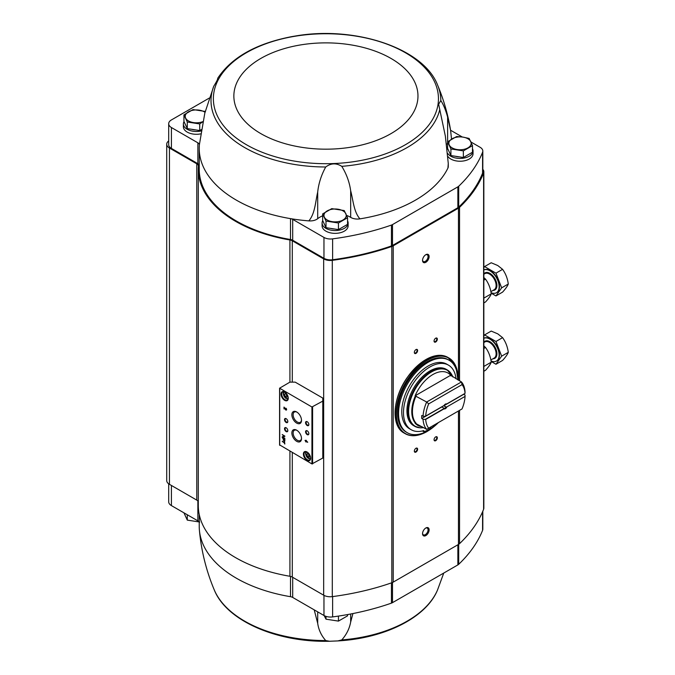 <?xml version="1.0" encoding="UTF-8"?>
<svg xmlns="http://www.w3.org/2000/svg" width="675" height="675" viewBox="0 0 675 675"><rect width="100%" height="100%" fill="white"/><g stroke="black" fill="none" stroke-linecap="round" stroke-linejoin="round"><path stroke-width="1.01" d="M314.204 609.854L317.697 623.329C318.625 629.8 321.308 635.546 325.73 640.567L329.577 641.25L337.804 640.921L341.778 639.925C346.503 634.576 349.473 628.611 350.671 622.021L352.932 613.558M443.753 573.058L437.56 589.899A114.902 66.336 180 0 1 341.778 639.925M199.226 514.468L199.226 526.466A126.681 73.136 0 0 0 199.412 530.347A126.681 73.136 0 0 0 290.503 596.692L290.503 576.391M290.503 596.692A5.113 2.953 0 0 1 292.697 597.434L323.958 615.482A9.298 5.366 0 0 0 332.615 616.916A199.901 115.408 0 0 0 391.441 603.129A5.577 3.223 0 0 0 392.496 602.648L457.869 564.908A5.577 3.223 0 0 0 458.696 564.3A199.901 115.408 0 0 0 482.583 530.339A9.298 5.366 0 0 0 482.819 529.133L482.819 511.203M447.584 141.775L447.584 148.382L450.917 155.562L463.362 157.494L472.475 152.229L472.475 145.623L463.362 150.888L450.917 148.956L447.584 141.775L456.688 136.519L462.915 137.101L469.133 138.443L472.475 145.623M322.667 213.891L322.667 220.497L326 227.686L338.445 229.61L347.558 224.353L347.558 217.747L338.445 223.003L326 221.079L322.667 213.891L331.779 208.634L344.225 210.558L347.558 217.747M187.287 128.613L187.287 122.006L183.946 114.826L183.946 121.432L187.287 128.613L199.724 130.545L201.344 129.608M292.292 452.587L292.292 577.083L323.663 595.198A9.298 5.366 0 0 0 332.294 596.633A200.829 115.948 0 0 0 391.829 582.744A7.442 4.295 0 0 0 393.23 582.112L458.452 544.455A7.442 4.295 0 0 0 459.548 543.645A200.829 115.948 0 0 0 483.612 509.279A9.298 5.366 0 0 0 483.84 508.089L483.84 171.779A9.298 5.366 0 0 0 482.819 169.341M292.292 577.083A5.577 3.223 0 0 0 289.921 576.273A127.609 73.676 0 0 1 198.298 505.592L198.298 169.282A127.609 73.676 0 0 0 289.921 239.971L289.921 382.134L279.585 388.201L311.934 406.991L322.785 401.11L322.785 398.073L295.177 382.134L289.913 382.134M198.298 501.744A5.577 3.223 0 0 0 196.779 500.116L169.442 484.329A9.298 5.366 0 0 1 166.717 480.532L166.717 144.231A9.298 5.366 0 0 0 169.442 148.028L196.779 163.814L196.779 500.116M470.964 142.012L480.094 147.277A9.298 5.366 0 0 1 482.819 151.073A9.298 5.366 0 0 1 482.583 152.28A199.901 115.408 0 0 1 458.696 186.241A5.577 3.223 0 0 1 457.869 186.848L392.496 224.598A5.577 3.223 0 0 1 391.441 225.07A199.901 115.408 0 0 1 332.615 238.866A9.298 5.366 0 0 1 323.958 237.431L292.697 219.375A5.113 2.953 0 0 0 290.503 218.632A126.681 73.136 0 0 0 308.872 220.885C315.107 213.401 315.368 202.053 317.697 192.088C318.625 183.398 321.308 175.036 325.73 166.987C330.944 163.08 336.293 162.869 341.778 166.345C346.503 173.99 349.473 182.132 350.671 190.78C353.27 200.551 353.776 211.866 359.935 218.86A126.681 73.136 0 0 0 447.93 168.05A9.298 5.366 0 0 0 448.276 166.607L448.276 163.493L447.93 168.05M448.276 163.493L445.357 136.114L438.64 104.237L440.809 100.541C443.424 104.49 445.694 110 447.618 117.07L450.605 130.41L451.524 139.126M217.443 79.709L217.78 78.258M217.738 78.275C217.957 78.958 216.633 81.608 213.764 86.214L204.812 113.138L199.412 144.526A126.681 73.136 0 0 0 199.361 145.032A126.681 73.136 0 0 0 199.226 148.407A126.681 73.136 0 0 0 290.503 218.632L290.503 239.507A5.113 2.953 0 0 1 292.697 240.258L323.958 258.306A9.298 5.366 0 0 0 332.615 259.74A199.901 115.408 0 0 0 391.441 245.945A5.577 3.223 0 0 0 392.496 245.472L457.869 207.731A5.577 3.223 0 0 0 458.696 207.124A199.901 115.408 0 0 0 482.583 173.154A9.298 5.366 0 0 0 482.819 171.956L482.819 151.073M440.809 100.541A114.902 66.336 0 0 0 437.56 84.974C423.562 48.473 355.776 25.802 296.392 35.842L292.174 36.551C256.5 43.377 231.694 57.257 217.763 78.19M347.558 220.826A13.019 7.518 180 0 1 348.131 223.028L348.131 225.838A13.019 7.518 180 0 1 335.112 233.356A13.019 7.518 180 0 1 322.093 225.838L322.093 223.028A13.019 7.518 180 0 1 322.751 220.674M472.475 148.711A13.019 7.518 180 0 1 473.04 150.913L473.04 153.723A13.019 7.518 180 0 1 462.62 161.089A13.019 7.518 180 0 1 448.04 156.651M462.307 137.008L450.579 130.241M447.584 143.682A21.381 12.344 0 0 0 446.723 144.053M350.671 190.78L350.671 217.367A9.298 5.366 0 0 0 359.935 218.86M350.671 217.367A21.381 12.344 0 0 0 346.629 215.435M322.667 215.797A21.381 12.344 0 0 0 317.697 218.675A9.298 5.366 0 0 1 308.872 220.885M199.226 148.407L199.226 169.282A126.681 73.136 0 0 0 290.503 239.507M199.226 165.088A5.113 2.953 0 0 0 197.868 163.688L171.408 148.407A9.298 5.366 0 0 1 168.691 144.61L168.691 123.736A9.298 5.366 0 0 0 171.408 127.533L197.868 142.813L197.868 163.688M168.691 140.932A9.298 5.366 0 0 0 166.717 144.231M198.298 169.282A127.609 73.676 0 0 1 198.408 166.227A5.577 3.223 0 0 0 198.416 166.092A5.577 3.223 0 0 0 196.779 163.814M483.84 171.779A9.298 5.366 0 0 1 483.612 172.969A200.829 115.948 0 0 1 459.548 207.343A7.442 4.295 0 0 1 458.452 208.153L393.23 245.801A7.442 4.295 0 0 1 391.829 246.442A200.829 115.948 0 0 1 332.294 260.331A9.298 5.366 0 0 1 323.663 258.896L292.292 240.781A5.577 3.223 0 0 0 289.921 239.971M322.785 401.11L322.785 458.047L311.934 463.928L279.72 444.952M284.487 441.728L284.487 442.555L282.226 441.248L284.487 442.977L284.85 444.007L284.487 441.728M284.85 439.222L282.226 437.704L283.323 438.716L283.323 439.661A1.08 0.624 -120 0 0 283.795 440.741A1.08 0.624 -120 0 0 284.631 441.037A1.08 0.624 -120 0 0 284.85 440.539L284.85 439.222M284.85 436.067L282.226 434.548L284.344 436.168L282.226 436.978L284.85 438.497L282.732 436.877L284.85 436.067M305.986 440.218L305.986 440.918L305.032 440.37L305.986 442.041L306.349 441.56L307.665 442.319L305.986 440.218M285.837 408.173L286.132 409.598L283.998 407.109L283.998 408.932L284.369 407.767L285.263 409.379A1.114 0.641 -120 0 0 286.394 410.046A1.114 0.641 -120 0 0 286.563 409.151A1.114 0.641 -120 0 0 285.837 408.173M307.007 460.325A5.113 2.953 -120 0 0 310.627 458.232A5.113 2.953 -120 0 0 307.007 451.972A5.113 2.953 -120 0 0 303.396 454.056A5.113 2.953 -120 0 0 307.007 460.325M284.656 400.351A5.113 2.953 -120 0 0 288.267 398.258A5.113 2.953 -120 0 0 284.656 391.998A5.113 2.953 -120 0 0 281.036 394.09A5.113 2.953 -120 0 0 284.656 400.351M307.201 425.512A2.32 1.342 -120 0 0 308.846 424.567A2.32 1.342 -120 0 0 307.201 421.723A2.32 1.342 -120 0 0 305.564 422.668A2.32 1.342 -120 0 0 307.201 425.512M307.201 434.624A2.32 1.342 -120 0 0 308.846 433.679A2.32 1.342 -120 0 0 307.201 430.827A2.32 1.342 -120 0 0 305.564 431.781A2.32 1.342 -120 0 0 307.201 434.624M296.688 423.107A6.817 3.932 -120 0 0 301.506 420.323A6.817 3.932 -120 0 0 296.688 411.978A6.817 3.932 -120 0 0 291.87 414.762A6.817 3.932 -120 0 0 296.688 423.107M296.688 441.332A6.817 3.932 -120 0 0 301.506 438.548A6.817 3.932 -120 0 0 296.688 430.203A6.817 3.932 -120 0 0 291.87 432.979A6.817 3.932 -120 0 0 296.688 441.332M286.166 422.483A2.32 1.342 -120 0 0 287.812 421.529A2.32 1.342 -120 0 0 286.166 418.686A2.32 1.342 -120 0 0 284.521 419.631A2.32 1.342 -120 0 0 286.166 422.483M286.166 431.587A2.32 1.342 -120 0 0 287.812 430.642A2.32 1.342 -120 0 0 286.166 427.79A2.32 1.342 -120 0 0 284.521 428.743A2.32 1.342 -120 0 0 286.166 431.587M286.318 427.891A1.924 1.114 -120 0 0 285.491 427.866A1.924 1.114 -120 0 0 285.196 429.401A1.924 1.114 -120 0 0 286.453 431.097A1.924 1.114 -120 0 0 287.415 431.19A1.924 1.114 -120 0 0 287.803 430.464M286.318 418.778A1.924 1.114 -120 0 0 285.491 418.753A1.924 1.114 -120 0 0 285.196 420.289A1.924 1.114 -120 0 0 286.453 421.985A1.924 1.114 -120 0 0 287.415 422.077A1.924 1.114 -120 0 0 287.803 421.352M297.008 430.397A5.923 3.417 -120 0 0 294.418 430.237A5.923 3.417 -120 0 0 293.431 434.962A5.923 3.417 -120 0 0 297.312 440.235A5.923 3.417 -120 0 0 300.341 440.497A5.923 3.417 -120 0 0 301.497 438.168M297.008 412.18A5.923 3.417 -120 0 0 294.418 412.012A5.923 3.417 -120 0 0 293.431 416.737A5.923 3.417 -120 0 0 297.312 422.018A5.923 3.417 -120 0 0 300.341 422.272A5.923 3.417 -120 0 0 301.497 419.943M307.353 430.92A1.924 1.114 -120 0 0 306.526 430.895A1.924 1.114 -120 0 0 306.231 432.439A1.924 1.114 -120 0 0 307.488 434.135A1.924 1.114 -120 0 0 308.45 434.227A1.924 1.114 -120 0 0 308.838 433.502M307.353 421.816A1.924 1.114 -120 0 0 306.526 421.791A1.924 1.114 -120 0 0 306.231 423.326A1.924 1.114 -120 0 0 307.488 425.022A1.924 1.114 -120 0 0 308.45 425.115A1.924 1.114 -120 0 0 308.838 424.389M286.664 394.377L285.145 393.5L284.386 394.58L285.145 396.537L286.664 397.406L287.423 396.326L286.664 394.377M284.825 392.099A4.649 2.683 -120 0 0 282.656 391.956A4.649 2.683 -120 0 0 281.948 395.685A4.649 2.683 -120 0 0 284.985 399.777A4.649 2.683 -120 0 0 287.305 400.013A4.649 2.683 -120 0 0 288.267 398.064M309.015 454.343L307.496 453.473L306.737 454.553L307.496 456.502L309.015 457.38L309.774 456.3L309.015 454.343M307.176 452.073A4.649 2.683 -120 0 0 305.016 451.929A4.649 2.683 -120 0 0 304.298 455.659A4.649 2.683 -120 0 0 307.336 459.751A4.649 2.683 -120 0 0 309.665 459.987A4.649 2.683 -120 0 0 310.618 458.038M284.369 407.767L285.466 409.261A1.114 0.641 -120 0 0 286.487 409.978M286.217 409.506L286.031 408.476M284.192 407.219L283.998 408.932M306.18 440.336L305.986 440.918M305.235 440.682L305.986 441.34M306.18 441.231L305.986 442.041M307.665 442.091L306.349 441.56M306.863 441.425L306.349 440.859M282.42 434.827L284.344 436.168M282.42 436.548L282.226 436.978M282.42 436.868L284.85 438.269M284.85 436.388L282.732 436.877M282.42 437.965L283.323 438.716M283.525 438.607L283.525 439.543A1.08 0.624 -120 0 0 283.93 440.556A1.08 0.624 -120 0 0 284.715 440.961M284.538 439.417L283.643 438.902L284.403 440.648L284.732 439.298L283.643 438.902M284.487 440.564L284.732 439.298M284.681 441.847L284.487 442.555M282.42 441.56L284.487 442.977M284.681 442.859L284.487 443.796M308.053 453.794L306.737 454.553M308.568 454.089L309.142 455.557L307.496 456.502M309.142 455.557L309.589 455.811M285.702 393.82L284.386 394.58M286.217 394.116L286.791 395.584L285.145 396.537M286.791 395.584L287.229 395.837M425.841 535.57A4.649 2.683 -60 0 1 422.55 533.672A4.649 2.683 -60 0 1 425.841 527.985A4.649 2.683 -60 0 1 429.123 529.883A4.649 2.683 -60 0 1 425.841 535.57M425.841 262.28A4.649 2.683 -60 0 1 422.55 260.381A4.649 2.683 -60 0 1 425.841 254.686A4.649 2.683 -60 0 1 429.123 256.584A4.649 2.683 -60 0 1 425.841 262.28M435.704 341.989A2.32 1.342 -60 0 1 434.059 341.044A2.32 1.342 -60 0 1 435.704 338.192A2.32 1.342 -60 0 1 437.341 339.145A2.32 1.342 -60 0 1 435.704 341.989M435.704 440.682A2.32 1.342 -60 0 1 434.059 439.729A2.32 1.342 -60 0 1 435.704 436.885A2.32 1.342 -60 0 1 437.341 437.83A2.32 1.342 -60 0 1 435.704 440.682M415.977 452.064A2.32 1.342 -60 0 1 414.332 451.119A2.32 1.342 -60 0 1 415.977 448.267A2.32 1.342 -60 0 1 417.623 449.221A2.32 1.342 -60 0 1 415.977 452.064M415.977 353.379A2.32 1.342 -60 0 1 414.332 352.426A2.32 1.342 -60 0 1 415.977 349.582A2.32 1.342 -60 0 1 417.623 350.527A2.32 1.342 -60 0 1 415.977 353.379M415.825 349.675A1.924 1.114 -60 0 1 416.652 349.65A1.924 1.114 -60 0 1 416.948 351.194A1.924 1.114 -60 0 1 415.69 352.882A1.924 1.114 -60 0 1 414.728 352.983A1.924 1.114 -60 0 1 414.34 352.249M415.825 448.369A1.924 1.114 -60 0 1 416.652 448.343A1.924 1.114 -60 0 1 416.948 449.879A1.924 1.114 -60 0 1 415.69 451.575A1.924 1.114 -60 0 1 414.728 451.668A1.924 1.114 -60 0 1 414.34 450.942M435.552 436.978A1.924 1.114 -60 0 1 436.379 436.953A1.924 1.114 -60 0 1 436.674 438.497A1.924 1.114 -60 0 1 435.417 440.184A1.924 1.114 -60 0 1 434.455 440.286A1.924 1.114 -60 0 1 434.067 439.552M435.552 338.285A1.924 1.114 -60 0 1 436.379 338.268A1.924 1.114 -60 0 1 436.674 339.803A1.924 1.114 -60 0 1 435.417 341.499A1.924 1.114 -60 0 1 434.455 341.592A1.924 1.114 -60 0 1 434.067 340.867M199.361 145.032A5.113 2.953 0 0 0 199.37 144.897A5.113 2.953 0 0 0 197.868 142.813M209.326 98.052L171.408 119.939A9.298 5.366 0 0 0 168.691 123.736M200.678 133.869A13.019 7.518 180 0 1 183.381 126.773L183.381 123.964A13.019 7.518 180 0 1 184.03 121.61M199.226 522.264A5.113 2.953 0 0 0 197.868 520.864L197.868 501.01M168.691 483.84L168.691 501.795A9.298 5.366 0 0 0 171.408 505.592L197.868 520.864M459.456 156.887A10.361 5.982 180 0 1 455.347 156.254M473.04 150.913A13.019 7.518 180 0 1 462.307 158.313A13.019 7.518 180 0 1 447.812 153.512M447.382 149.133A13.019 7.518 180 0 1 447.668 148.559M334.547 229.002A10.361 5.982 180 0 1 330.429 228.369M348.131 223.028A13.019 7.518 180 0 1 335.112 230.546A13.019 7.518 180 0 1 322.093 223.028M195.826 129.938A10.361 5.982 180 0 1 191.708 129.305M201.116 130.967A13.019 7.518 180 0 1 183.381 123.964M183.946 114.826L193.058 109.569L205.504 111.493M199.724 130.545L199.724 123.938L187.287 122.006M202.804 121.829L199.724 123.938M202.846 121.627A11.154 6.438 180 0 1 193.506 122.597A11.154 6.438 180 0 1 185.617 118.041A11.154 6.438 180 0 1 188.502 111.814A11.154 6.438 180 0 1 199.277 110.152A11.154 6.438 180 0 1 205.031 112.295M326 227.686L326 221.079M338.445 229.61L338.445 223.003M343.001 219.991A11.154 6.438 180 0 1 332.227 221.662A11.154 6.438 180 0 1 324.337 217.105A11.154 6.438 180 0 1 327.223 210.887A11.154 6.438 180 0 1 337.998 209.216A11.154 6.438 180 0 1 345.887 213.773A11.154 6.438 180 0 1 343.001 219.991M463.362 157.494L463.362 150.888M450.917 155.562L450.917 148.956M467.918 147.876A11.154 6.438 180 0 1 457.135 149.546A11.154 6.438 180 0 1 449.246 144.99A11.154 6.438 180 0 1 452.14 138.763A11.154 6.438 180 0 1 462.915 137.101A11.154 6.438 180 0 1 470.804 141.657A11.154 6.438 180 0 1 467.918 147.876M183.946 512.831L187.287 520.113L187.287 514.755M199.724 522.037L187.287 520.113M326 616.376L326 619.178L324.337 615.963M338.445 616.089L338.445 621.101L326 619.178M347.558 614.579L347.558 615.845L338.445 621.101M425.562 254.863A3.89 2.244 -60 0 1 427.25 254.804A3.89 2.244 -60 0 1 427.849 257.926A3.89 2.244 -60 0 1 425.309 261.352A3.89 2.244 -60 0 1 423.36 261.546A3.89 2.244 -60 0 1 422.567 260.052M425.562 528.154A3.89 2.244 -60 0 1 427.25 528.095A3.89 2.244 -60 0 1 427.849 531.217A3.89 2.244 -60 0 1 425.309 534.651A3.89 2.244 -60 0 1 423.36 534.845A3.89 2.244 -60 0 1 422.567 533.351M443.947 405.557L444.023 405.506A2.793 1.612 -60 0 1 445.365 404.131A2.793 1.612 -60 0 1 446.707 403.962L465.033 393.382L465.05 392.006A29.751 17.179 -60 0 0 461.447 381.94L450.664 375.258A30.215 17.449 120 0 0 415.083 395.803L426.659 402.022L428.684 403.886L462.046 384.623A27.894 16.107 -60 0 1 465.033 393.382M446.707 403.962L445.947 404.139A2.287 1.316 -60 0 0 445.179 404.249M423.056 419.285L425.697 419.428A27.894 16.107 -60 0 0 428.684 428.186L426.659 429.351A29.751 17.179 -60 0 1 423.056 419.285L421.74 418.525A29.751 17.179 120 0 1 421.74 415.488L423.056 416.247L425.427 416.247L444.023 405.506M425.697 419.428L444.023 408.848L444.066 408.257L441.796 406.949L421.74 418.525M425.427 419.285L443.947 408.594M443.838 405.616A2.287 1.316 120 0 1 443.678 405.861L446.521 407.101L465.041 396.411L465.05 395.044L463.733 394.284A29.751 17.179 120 0 0 463.742 394.124M446.521 407.101L465.041 396.411M443.678 405.861L463.733 394.284M425.697 416.087A27.894 16.107 -60 0 1 428.684 403.886M446.707 407.303A2.793 1.612 -60 0 1 444.023 408.848M428.684 428.186L462.046 408.915A27.894 16.107 -60 0 0 465.033 396.714M462.046 384.623L461.447 381.94L426.659 402.022A29.751 17.179 -60 0 0 423.056 416.247M426.659 429.351L415.083 423.132A30.215 17.449 120 0 0 422.094 426.718M450.866 375.832L450.638 375.427A30.021 17.331 -60 0 1 451.06 375.941M420.449 427.79A32.543 18.79 -60 0 1 414.686 426.271L413.682 425.689A32.543 18.79 -60 0 1 413.674 388.108A32.543 18.79 -60 0 1 446.217 369.318L447.23 369.908A32.543 18.79 -60 0 1 451.423 374.127M438.413 422.567A41.842 24.157 -60 0 1 428.144 430.625A41.842 24.157 -60 0 1 407.219 432.692A41.842 24.157 -60 0 1 407.219 384.379A41.842 24.157 -60 0 1 449.061 360.222A41.842 24.157 -60 0 1 457.726 379.789M411.21 429.739L409.497 428.752A37.285 21.524 -60 0 1 409.497 385.695A37.285 21.524 -60 0 1 446.782 364.171L448.495 365.158A37.285 21.524 120 0 0 411.21 386.682A37.285 21.524 120 0 0 411.21 429.739A37.285 21.524 120 0 0 423.765 430.582L423.765 431.73L422.407 430.945M407.219 432.692L406.232 432.127A41.842 24.157 -60 0 1 406.232 383.813A41.842 24.157 -60 0 1 448.073 359.657L449.061 360.222M430.675 427.03L430.675 428.541A37.977 21.929 120 0 0 435.932 424.71L435.932 424.001M456.038 378.818A37.285 21.524 120 0 0 448.495 365.158M423.765 431.73A37.977 21.929 120 0 0 429.03 429.486L429.03 427.984M430.675 428.541L429.368 427.79M415.083 395.803L450.664 375.258M445.947 407.177A2.287 1.316 -60 0 1 444.066 408.257M496.614 292.621A13.019 7.518 -120 0 0 496.775 292.537A13.019 7.518 -120 0 0 498.774 282.099A13.019 7.518 -120 0 0 490.269 270.633A13.019 7.518 -120 0 0 483.84 269.941A13.019 7.518 -120 0 1 489.94 270.818A13.019 7.518 -120 0 1 498.445 282.293A13.019 7.518 -120 0 1 496.446 292.722A13.019 7.518 -120 0 1 491.062 292.646M483.84 267.629L484.574 266.583L495.965 273.156L501.66 287.837L495.965 295.937L491.138 293.152M495.965 273.156L502.588 269.333L497.779 265.537L491.206 262.761L484.574 266.583M495.965 295.937L502.588 292.106C505.642 288.748 507.541 286.048 508.283 284.006C507.549 278.463 505.651 273.569 502.588 269.333M501.66 287.837L508.283 284.006M483.84 277.552L485.553 279.172C488.607 283.382 490.497 288.267 491.248 293.844C490.514 295.869 488.616 298.569 485.553 301.944L483.84 302.932M483.84 280.159L485.553 279.172M483.84 298.122L491.248 293.844M496.614 360.948A13.019 7.518 -120 0 0 496.775 360.855A13.019 7.518 -120 0 0 498.774 350.426A13.019 7.518 -120 0 0 490.269 338.951A13.019 7.518 -120 0 0 483.84 338.268M483.84 335.956L484.574 334.91L495.965 341.483L501.66 356.155L495.965 364.255L491.138 361.471M491.062 360.965A13.019 7.518 -120 0 0 496.446 361.049A13.019 7.518 -120 0 0 498.445 350.612A13.019 7.518 -120 0 0 489.94 339.145A13.019 7.518 -120 0 0 483.84 338.293M495.965 341.483L502.588 337.652L497.779 333.863L491.206 331.079L484.574 334.91M495.965 364.255L502.588 360.433C505.642 357.067 507.541 354.367 508.283 352.333C507.549 346.781 505.651 341.896 502.588 337.652M501.66 356.155L508.283 352.333M483.84 345.87L485.553 347.49C488.607 351.7 490.497 356.594 491.248 362.171C490.514 364.196 488.616 366.896 485.553 370.271L483.84 371.258M483.84 348.486L485.553 347.49M483.84 366.441L491.248 362.171M325.73 640.567A114.902 66.336 180 0 1 214.262 589.899C206.28 570.881 201.336 551.036 199.412 530.347M341.778 166.345A114.902 66.336 0 0 0 439.712 109.806M213.764 86.214A114.902 66.336 0 0 0 244.662 147.555A114.902 66.336 0 0 0 325.73 166.987M246.333 144.669A112.539 64.977 0 0 0 434.616 115.543A112.539 64.977 0 0 0 296.781 35.961A112.539 64.977 0 0 0 246.333 144.669M279.72 388.395L279.72 445.331M311.934 406.991L311.934 463.928M312.593 406.991L312.593 463.928M285.12 392.302A3.485 2.017 -120 0 0 283.475 394.512A3.485 2.017 -120 0 0 285.905 398.301A3.485 2.017 -120 0 0 288.242 397.71M286.234 398.486A3.949 2.278 -120 0 0 288.183 398.697M284.234 391.854A3.949 2.278 -120 0 0 283.441 393.846M307.471 452.275A3.485 2.017 -120 0 0 305.826 454.477A3.485 2.017 -120 0 0 308.256 458.274A3.485 2.017 -120 0 0 310.593 457.684M308.585 458.46A3.949 2.278 -120 0 0 310.534 458.671L308.357 458.485C305.387 455.068 304.805 452.841 306.61 451.811M306.585 451.828A3.949 2.278 -120 0 0 305.8 453.819M323.663 258.896L323.663 595.198M292.292 240.781L292.292 382.134M483.612 172.969L483.612 509.279M459.548 207.343L459.548 380.843M459.548 410.358L459.548 543.645M458.452 208.153L458.452 380.211M458.452 410.999L458.452 544.455M393.23 245.801L393.23 582.112M391.829 246.442L391.829 582.744M332.294 260.331L332.294 596.633M289.921 451.212L289.921 576.273M169.442 148.028L169.442 484.329M482.583 152.28L482.583 173.154M458.696 186.241L458.696 207.124M457.869 186.848L457.869 207.731M392.496 224.598L392.496 245.472M391.441 225.07L391.441 245.945M332.615 238.866L332.615 259.74M323.958 237.431L323.958 258.306M292.697 219.375L292.697 240.258M171.408 127.533L171.408 148.407M260.812 133.608A92.062 53.156 0 0 0 414.838 109.78A92.062 53.156 0 0 0 302.079 44.685A92.062 53.156 0 0 0 260.812 133.608M317.697 192.088L317.697 218.675M447.618 117.07L447.618 141.75M482.583 530.339L482.583 511.76M458.696 564.3L458.696 544.303M457.869 564.908L457.869 544.792M392.496 602.648L392.496 582.483M391.441 603.129L391.441 582.879M332.615 616.916L332.615 596.59M323.958 615.482L323.958 595.358M292.697 597.434L292.697 577.319M171.408 505.592L171.408 485.468M317.697 623.329L317.697 611.871M350.671 622.021L350.671 613.997M416.078 423.25A29.751 17.179 -60 0 1 416.078 395.921M415.387 423.115A30.021 17.331 -60 0 1 415.387 395.786M423.647 427.613A32.273 18.63 -60 0 1 415.285 389.036A32.273 18.63 -60 0 1 452.874 376.988M423.681 427.638L420.213 427.857L414.686 426.271A32.543 18.79 -60 0 1 414.686 388.69A32.543 18.79 -60 0 1 447.23 369.908L452.908 377.013M434.464 426.178A43.512 25.118 -60 0 1 427.157 431.418A43.512 25.118 -60 0 1 396.394 413.075A43.512 25.118 -60 0 1 428.161 359.8A43.512 25.118 -60 0 1 457.886 379.882M427.089 431.46A43.698 25.228 -60 0 1 427.022 431.494A43.698 25.228 -60 0 1 405.177 433.662A43.698 25.228 -60 0 1 405.177 383.198A43.698 25.228 -60 0 1 448.875 357.969A43.698 25.228 -60 0 1 457.92 378.051M436.396 424.499L427.115 431.502C418.627 436.269 411.311 436.987 405.177 433.662L404.123 433.055A43.698 25.228 -60 0 1 404.123 382.59A43.698 25.228 -60 0 1 447.82 357.362L455.912 366.407L457.937 379.915M395.069 412.973A43.512 25.118 -60 0 1 425.908 359.564M492.952 290.444A9.855 5.687 -120 0 0 496.733 283.584A9.855 5.687 -120 0 0 489.94 273.4A9.855 5.687 -120 0 0 483.84 274.033M490.877 291.642L494.193 289.727A9.298 5.366 -120 0 0 495.619 282.277A9.298 5.366 -120 0 0 489.544 274.084A9.298 5.366 -120 0 0 484.895 273.628L483.84 274.236M492.952 358.771A9.855 5.687 -120 0 0 496.733 351.911A9.855 5.687 -120 0 0 489.94 341.727A9.855 5.687 -120 0 0 483.84 342.36M490.877 359.969L494.193 358.054A9.298 5.366 -120 0 0 495.619 350.603A9.298 5.366 -120 0 0 489.544 342.411A9.298 5.366 -120 0 0 484.895 341.947L483.84 342.562M437.56 84.974C443.686 99.554 448.04 114.699 450.605 130.41M279.585 388.201L279.585 445.137M288.208 398.689L285.998 398.512C283.036 395.094 282.454 392.867 284.259 391.837M437.56 589.899C426.355 617.667 384.607 638.364 337.804 640.921M329.577 641.25C277.197 642.667 226.547 620.873 214.262 589.899M404.123 433.055C390.96 426.322 392.462 398.503 406.949 377.933C421.158 358.906 434.784 352.046 447.82 357.362"/></g></svg>
